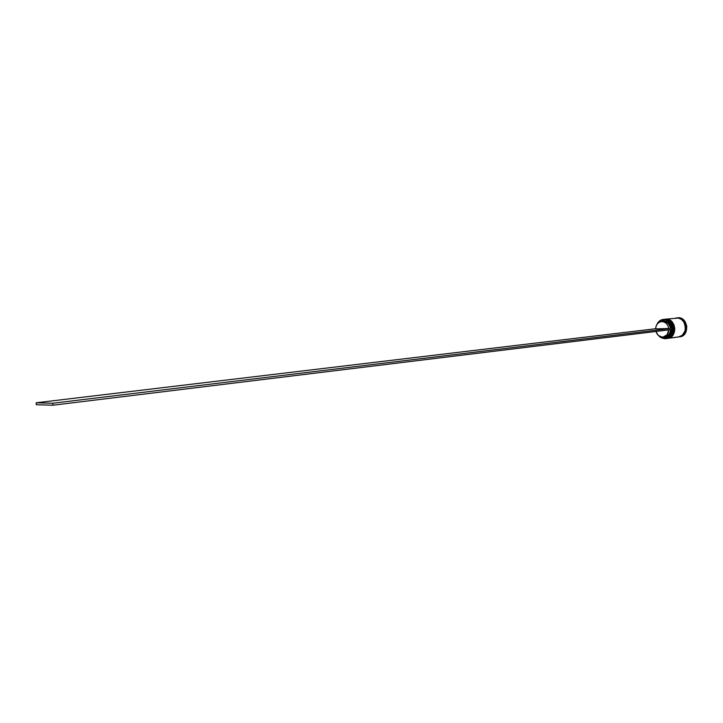 <?xml version="1.0" encoding="UTF-8"?>
<svg xmlns="http://www.w3.org/2000/svg" width="723" height="723" viewBox="0 0 723 723"><rect width="100%" height="100%" fill="white"/><g stroke="black" fill="none" stroke-linecap="round" stroke-linejoin="round"><path stroke-width="1.08" d="M664.681 319.313L664.762 319.277C674.857 318.427 676.647 337.722 666.543 338.527L666.543 338.527C670.555 338.364 672.86 334.803 673.465 327.853C671.206 321.518 668.305 318.653 664.762 319.277L664.681 319.313M666.579 338.518L666.615 338.518C676.719 337.713 674.93 318.418 664.826 319.268L664.256 319.313M665.359 319.214C675.562 318.364 677.198 337.894 666.986 338.463L667.148 338.445C677.243 337.641 675.463 318.355 665.359 319.214L664.826 319.268C668.377 318.644 671.278 321.509 673.529 327.844C672.932 334.794 670.619 338.355 666.615 338.518L666.344 338.554M665.684 319.204L665.756 319.168C675.86 318.319 677.641 337.596 667.546 338.4L667.546 338.4C671.55 338.228 673.854 334.677 674.46 327.736C672.209 321.401 669.308 318.545 665.756 319.168L665.684 319.204M667.347 338.418L667.609 338.391C677.785 337.505 676.014 318.364 665.838 319.159L665.838 319.159C669.371 318.536 672.273 321.392 674.523 327.727C673.926 334.668 671.622 338.219 667.609 338.391L667.609 338.391C677.713 337.587 675.924 318.31 665.829 319.159L665.259 319.195M677.686 317.966C685.124 315.318 689.082 336.123 679.945 336.629L682.557 335.21L684.672 332.535L685.775 327.212L684.961 323.588L683.018 320.551L680.262 318.581L677.686 317.966M676.601 317.939L678.147 317.786C681.672 317.171 684.554 319.991 686.787 326.245C686.181 333.104 683.886 336.611 679.9 336.782C689.95 335.978 688.188 316.936 678.147 317.786C688.215 316.954 689.968 335.96 679.9 336.782L678.698 336.936L682.584 335.264L684.717 332.562L685.765 329.082L685.567 325.341L683.054 320.506L680.28 318.527L677.099 317.903C687.148 317.054 688.911 336.114 678.861 336.918M664.717 338.599L658.436 335.472L660.307 337.216L663.19 338.463L667.681 337.867L671.107 334.514L672.381 329.453C671.938 334.957 669.39 338.012 664.717 338.599L664.717 338.599M662.178 321.554C666.534 321.012 669.281 323.262 670.429 328.314L671.278 328.26C669.534 321.762 665.982 319.584 660.632 321.717L663.759 320.723L667.618 321.889L670.438 325.269L671.278 328.26L672.318 328.233L670.501 323.244L668.133 320.858L665.223 319.638L660.75 320.289L657.08 324.22C658.554 321.292 660.759 319.729 663.696 319.512L663.759 319.385C660.659 319.62 658.382 321.31 656.918 324.446C658.264 321.518 660.361 319.846 663.217 319.43L664.356 319.322L663.217 319.43M658.228 335.282L664.799 338.716L658.228 335.282M663.524 319.403L663.759 319.385C673.863 318.536 675.653 337.858 665.549 338.653L664.799 338.716C675.427 338.97 674.342 318.554 663.759 319.385L663.696 319.512C668.423 319.855 671.296 322.756 672.318 328.233L670.429 328.314C669.471 323.714 667.004 321.41 663.009 321.401L661.355 321.59M666.615 338.518C676.791 337.641 675.011 318.481 664.835 319.268L664.663 319.268M677.785 337.017L668.549 338.219L677.785 337.017M678.499 336.963L682.259 335.3L685.07 330.935L685.503 327.248L683.831 321.961L681.418 319.394L678.382 318.066L665.522 319.168M663.199 337.008L666.986 334.885L668.82 329.887C668.441 333.909 666.561 336.276 663.199 337.008L664.871 336.791C668.242 336.068 670.113 333.701 670.492 329.688C670.031 333.999 667.971 336.385 664.292 336.837M664.654 337.397C668.667 336.9 670.89 334.297 671.342 329.58L670.827 332.499L669.381 335.047L665.973 337.216L662.485 337.054L664.654 337.397L664.31 336.864L664.654 337.397M662.611 337.054C659.385 336.882 657.171 335.02 655.969 331.459L658.047 335.101L660.189 336.575L662.611 337.054M667.808 338.364L670.176 337.614L672.742 335.454L674.369 332.273L674.803 328.549L673.972 324.862L672.01 321.771L669.218 319.765L666.028 319.132C676.122 318.283 677.912 337.56 667.808 338.364L678.535 336.963C688.585 336.159 686.832 317.09 676.773 317.939L675.716 318.057M665.024 319.25C675.128 318.4 676.918 337.686 666.814 338.491L669.173 337.74L671.739 335.589L673.375 332.399L673.809 328.667L672.977 324.979L671.007 321.889L668.215 319.873L665.296 319.195M665.847 338.608L666.145 338.581C676.249 337.777 674.46 318.472 664.356 319.322C674.649 318.472 676.168 338.228 665.847 338.608M668.757 328.513L655.625 328.884C655.951 324.744 657.849 322.313 661.337 321.59C665.323 321.599 667.799 323.904 668.757 328.513L655.625 328.884L656.113 326.1L657.433 323.759L659.412 322.169L661.78 321.554L664.211 322.015L666.371 323.479L667.962 325.748L668.757 328.513M672.507 329.444L672.318 328.233L52.806 403.244L672.444 328.224L672.507 329.444L52.96 405.214L672.507 329.444M36.304 404.726L52.96 405.214L36.304 404.726L36.15 402.792L52.806 403.244L52.96 405.214L52.806 403.244L36.15 402.792L36.304 404.726M655.625 328.73L36.15 402.792L655.625 328.73M666.145 338.581L665.549 338.653"/></g></svg>
